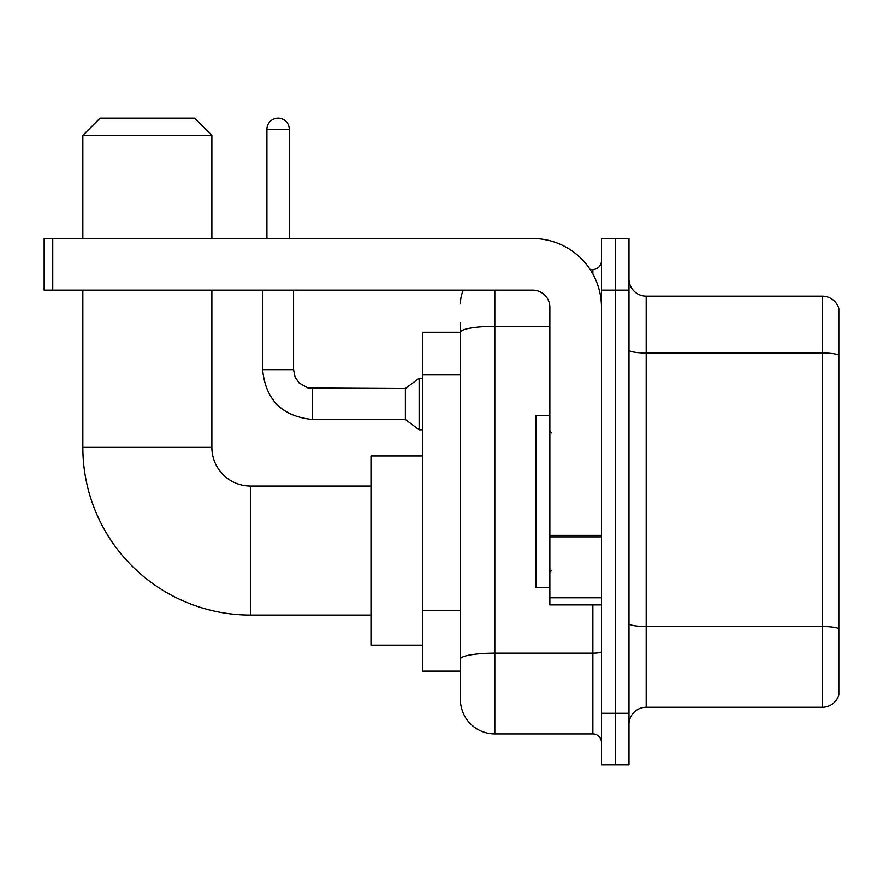 <?xml version="1.0" encoding="UTF-8"?>
<svg xmlns="http://www.w3.org/2000/svg" width="883" height="883" viewBox="0 0 883 883"><rect width="100%" height="100%" fill="white"/><g stroke="black" fill="none" stroke-linecap="round" stroke-linejoin="round"><path stroke-width="1.32" d="M494.822 290.132L494.822 733.928A34.404 34.404 0 0 1 460.418 699.524L460.418 322.814L460.418 332.273L422.582 332.273L422.582 671.135L460.418 671.135M601.478 713.276L601.478 764.888L615.23 764.888L615.23 713.276L615.23 764.888L628.994 764.888L628.994 713.276L615.23 713.276L615.23 290.132L615.23 713.276L601.478 713.276L601.478 290.132L615.23 290.132L615.23 238.52L615.23 290.132L628.994 290.132L628.994 713.276M628.994 290.132L628.994 238.52L601.478 238.52L601.478 290.132M494.822 733.928L592.868 733.928L592.868 604.91M590.131 269.492L592.868 269.492A8.598 8.598 0 0 0 601.478 260.882M460.418 699.524L460.418 665.12M549.866 326.346L494.822 326.346A34.404 5.971 180 0 0 460.418 332.317L460.418 322.814M601.478 742.526A8.598 8.598 0 0 0 592.868 733.928M460.418 303.884A34.404 34.404 0 0 1 463.288 290.132M628.994 724.457A17.196 17.196 0 0 1 646.19 707.261L822.338 707.261L822.338 296.147L646.19 296.147A17.196 17.196 0 0 1 628.994 278.951A17.196 17.196 0 0 0 646.19 296.147L646.19 707.261M838.85 308.531A17.196 17.196 0 0 0 822.338 296.147A17.196 17.196 0 0 1 838.85 308.531L838.85 694.877A17.196 17.196 0 0 1 822.338 707.261M628.994 350.021A17.196 2.991 0 0 0 646.19 353.001L822.338 353.001A17.196 2.991 180 0 1 838.85 355.154L838.85 309.911M370.97 615.065L250.562 615.065A167.715 167.715 0 0 1 82.847 447.35L82.847 290.132M250.562 615.065L250.562 486.047A38.697 38.697 0 0 1 211.865 447.35L211.865 290.132M100.055 118.112L194.657 118.112L211.865 135.32L82.847 135.32L100.055 118.112M211.865 238.52L211.865 135.32M82.847 238.52L82.847 135.32M422.582 455.948L370.97 455.948L370.97 645.164L422.582 645.164M266.909 238.52L266.909 129.293A11.181 11.181 0 0 1 278.09 118.112A11.181 11.181 0 0 1 289.271 129.293L289.271 238.52M312.494 419.48C282.229 416.489 265.595 399.867 262.604 369.602C265.595 399.867 282.229 416.489 312.494 419.48C282.229 416.489 265.595 399.867 262.604 369.602C265.595 399.867 282.229 416.489 312.494 419.48C282.229 416.489 265.595 399.867 262.604 369.602C265.595 399.867 282.229 416.489 312.494 419.48C282.229 416.489 265.595 399.867 262.604 369.602C265.595 399.867 282.229 416.489 312.494 419.48C282.229 416.489 265.595 399.867 262.604 369.602C265.595 399.867 282.229 416.489 312.494 419.48C282.229 416.489 265.595 399.867 262.604 369.602C265.595 399.867 282.229 416.489 312.494 419.48C282.229 416.489 265.595 399.867 262.604 369.602C265.595 399.867 282.229 416.489 312.494 419.48C282.229 416.489 265.595 399.867 262.604 369.602C265.595 399.867 282.229 416.489 312.494 419.48C282.229 416.489 265.595 399.867 262.604 369.602L293.564 369.602L295.065 376.986L299.116 382.979L308.057 387.99L405.374 388.52L405.374 419.48L312.494 419.48L312.494 388.553M405.374 388.52L419.138 378.2L419.138 429.8L422.582 429.8M601.478 604.91L549.866 604.91L549.866 535.352L601.478 535.352M601.478 307.328A68.808 68.808 0 0 0 532.67 238.52L52.748 238.52L52.748 290.132L532.67 290.132A17.196 17.196 0 0 1 549.866 307.328L549.866 535.352M52.748 290.132L44.15 290.132L44.15 238.52L52.748 238.52M549.866 415.694L536.102 415.694L536.102 587.714L549.866 587.714M460.418 374.911L422.582 374.911M460.418 610.572L422.582 610.572M601.478 651.676A8.598 1.49 0 0 1 592.868 653.166L494.822 653.166A34.404 5.971 180 0 0 460.418 659.137M592.868 274.017L592.868 269.492M838.85 628.663A17.196 2.991 180 0 0 822.338 626.511L646.19 626.511A17.196 2.991 0 0 1 628.994 623.519M82.847 447.35L211.865 447.35M293.564 369.602L293.564 290.132M266.909 129.293L289.271 129.293M601.478 536.853L549.866 536.853M549.866 597.802L601.478 597.802M370.97 486.047L250.562 486.047M405.374 419.48L419.138 429.8M262.604 369.602L262.604 290.132M419.138 378.2L422.582 378.2M551.588 432.902L549.866 431.18M551.588 570.506L549.866 572.228"/></g></svg>
